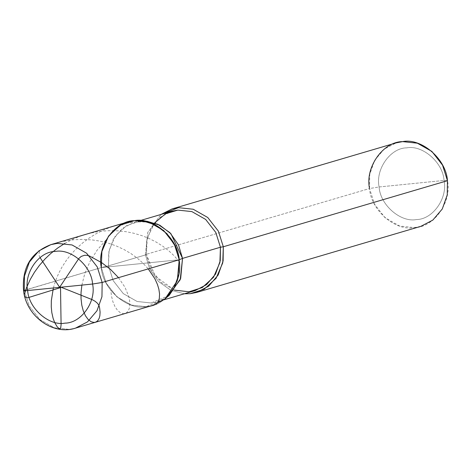 <?xml version="1.0" encoding="UTF-8"?>
<svg xmlns="http://www.w3.org/2000/svg" width="471" height="471" viewBox="0 0 471 471"><rect width="100%" height="100%" fill="white"/><g stroke="black" fill="none" stroke-linecap="round" stroke-linejoin="round"><path stroke-width="0.35" stroke-dasharray="2.35 1.77" d="M23.55 290.631L101.318 267.581C102.49 289.035 127.152 310.53 146.163 306.674C165.704 306.656 183.884 280.857 179.233 259.757L101.318 267.581C102.49 289.035 127.152 310.53 146.163 306.674C165.704 306.656 183.884 280.857 179.233 259.757L101.318 267.581L101.524 253.369L106.487 239.297L115.948 228.182L127.971 221.918M147.288 221.335L139.922 221.27L126.693 225.503L115.395 235.865L109.048 250.543L108.513 265.838L101.318 267.581L179.233 259.757L101.318 267.581L24.245 290.301L29.149 305.856L39.817 319.562L54.336 327.81L69.09 329.388L75.507 328.134L69.09 329.388L54.336 327.81L39.817 319.562L29.149 305.856L24.245 290.301L24.451 276.088L29.414 262.017L38.875 250.896L50.897 244.637M144.738 221.129L139.922 221.27L133.829 222.459L122.407 228.411L113.423 238.974L108.707 252.338L108.513 265.838L101.318 267.581L106.222 283.136L116.896 296.848L131.415 305.096L146.163 306.674L152.58 305.42M169.124 295.435L151.114 302.977L137.102 301.475L123.308 293.639L113.17 280.616L108.513 265.838L146.428 254.664L145.404 254.587L369.541 188.53C370.712 209.984 395.375 231.479 414.386 227.617C433.921 227.605 452.107 201.8 447.45 180.699L444.041 180.446L379.114 186.969C380.091 204.844 400.644 222.759 416.488 219.545C432.767 219.533 447.921 198.032 444.041 180.446L379.114 186.969L369.541 188.53L369.741 174.317L374.71 160.246L384.165 149.13L396.188 142.866M154.588 222.983L147.205 238.32L146.428 254.664L146.622 241.164L151.338 227.799L160.323 217.237L171.744 211.285M167.093 296.989L157.208 301.781L151.114 302.977L137.102 301.475L123.308 293.639L113.17 280.616L108.513 265.838L146.428 254.664L145.404 254.587L147.682 232.55L160.988 214.458L147.682 232.55L145.404 254.587L149.531 268.558L158.362 281.375L170.808 290.271L184.367 293.78L170.808 290.271L158.362 281.375L149.531 268.558L145.404 254.587L369.541 188.53L374.445 204.084L385.113 217.79L399.632 226.039L414.386 227.617L420.797 226.363M447.45 180.699L444.041 180.446C443.064 162.566 422.511 144.656 406.667 147.87C390.388 147.882 375.234 169.383 379.114 186.969C375.234 169.383 390.388 147.882 406.667 147.87C422.511 144.656 443.064 162.566 444.041 180.446C447.921 198.032 432.767 219.533 416.488 219.545C400.644 222.759 380.091 204.844 379.114 186.969L369.541 188.53M101.318 267.581L106.222 283.136L116.896 296.848L131.415 305.096L146.163 306.674L165.121 298.738M174.37 290.089L155.295 276.118L146.428 254.664L151.085 269.441L161.223 282.465L175.018 290.301L189.03 291.802L195.124 290.607M53.364 287.969L55.613 280.669L58.657 273.392L61.925 267.198L66.499 260.133L71.056 254.311L77.085 247.893L82.814 242.8L89.025 238.143L95.66 233.999L102.672 230.401L109.99 227.399L117.544 225.02L125.274 223.295L133.093 222.235L140.935 221.847L148.724 222.112M64.786 243.419L72.446 239.386L79.746 236.342L87.288 233.928L95.007 232.162L102.825 231.055L110.667 230.619L118.462 230.843L126.128 231.714L133.593 233.198L141.959 235.665L148.765 238.35L156.189 242.076L162.972 246.339L169.06 251.037L174.382 256.047L179.486 261.994M40.035 257.572L39.217 255.835L38.999 253.557L39.505 251.649L40.906 249.583L43.42 247.823L51.993 244.402L62.16 241.552L72.558 239.874L81.707 239.38L92.057 239.916L99.646 241.052L108.206 243.142L116.343 245.986L123.961 249.5L130.973 253.598L137.308 258.161L142.896 263.077L148.247 268.888M118.492 277.654L124.927 287.163L128.707 296.336L129.625 300.775L129.831 304.708L129.284 308.452L128.2 310.978L126.151 313.056L123.261 313.704L120.046 312.52L117.167 309.877L114.83 306.303L112.881 301.658L111.48 296.024L110.82 290.383M81.877 285.108L84.786 273.563L90.185 261.111L97.261 249.989L106.287 239.662M140.27 220.563L133.829 222.459M163.649 299.886L157.208 301.781"/><path stroke-width="0.71" d="M27.654 290.554C23.774 272.968 38.928 251.467 55.207 251.455C71.05 248.241 91.604 266.156 92.581 284.031L27.654 290.554C23.891 290.895 22.755 290.813 24.245 290.301L24.451 276.088L29.414 262.017L38.875 250.896L50.897 244.637L57.309 243.383L72.063 244.961L86.582 253.21L97.25 266.916L102.154 282.47L92.581 284.031C91.604 266.156 71.05 248.241 55.207 251.455C38.928 251.467 23.774 272.968 27.654 290.554C28.631 308.434 49.184 326.344 65.027 323.13C81.306 323.118 96.461 301.617 92.581 284.031L27.654 290.554C23.891 290.895 22.755 290.813 24.245 290.301L23.55 290.631C21.884 267.693 30.998 252.362 50.897 244.637L57.309 243.383L72.063 244.961L86.582 253.21L97.25 266.916L102.154 282.47L92.581 284.031C96.461 301.617 81.306 323.118 65.027 323.13C49.184 326.344 28.631 308.434 27.654 290.554M50.897 244.637L127.971 221.918L134.382 220.663L149.136 222.241L163.655 230.49L174.329 244.202L179.233 259.757L102.154 282.47L101.954 296.683L96.985 310.754L87.529 321.87L75.507 328.134L87.529 321.87L96.985 310.754L101.954 296.683L102.154 282.47L179.233 259.757L182.53 258.402L170.938 233.716L159.728 225.162L147.288 221.335L142.13 220.728L155.23 224.761L167.028 233.763L175.33 246.274L179.233 259.757L182.53 258.402L178.515 244.932L169.89 232.627L157.791 224.231L144.738 221.129M140.27 220.563L171.744 211.285L177.838 210.095L191.856 211.591L205.65 219.427L215.789 232.45L220.446 247.228L182.53 258.402L180.676 278.455L169.124 295.435L165.121 298.738L177.279 280.863L179.233 259.757C178.056 238.302 153.393 216.807 134.382 220.663C114.847 220.675 96.661 246.48 101.318 267.581C96.661 246.48 114.847 220.675 134.382 220.663C153.393 216.807 178.056 238.302 179.233 259.757L179.027 273.969L174.058 288.04L164.603 299.156L152.58 305.42L75.507 328.134C52.787 335.658 26.246 316.153 23.55 290.631M101.318 267.581L101.883 251.479L108.566 236.03L120.458 225.126L134.382 220.663L142.13 220.728M172.056 208.924L396.188 142.866L402.605 141.612L417.359 143.19L431.878 151.438L442.546 165.144L447.45 180.699L223.319 246.763L218.414 231.208L207.74 217.496L193.222 209.248L178.468 207.67L172.056 208.924L160.988 214.458L178.468 207.67L193.222 209.248L207.74 217.496L218.414 231.208L223.319 246.763L220.446 247.228L215.789 232.45L205.65 219.427L191.856 211.591L177.838 210.095L165.474 213.852L154.588 222.983M369.541 188.53C364.884 167.429 383.064 141.624 402.605 141.612C421.616 137.75 446.278 159.251 447.45 180.699L223.319 246.763L220.446 247.228L182.53 258.402L180.216 279.733L167.093 296.989M163.649 299.886L195.124 290.607L206.545 284.661L215.535 274.098L220.251 260.734L220.446 247.228L219.904 262.53L213.563 277.207L202.265 287.563L189.03 291.802L174.37 290.089M184.367 293.78L190.255 293.68L204.179 289.218L216.071 278.314L222.748 262.865L223.319 246.763L223.113 260.975L218.15 275.046L208.688 286.162L196.666 292.426L190.255 293.68L184.367 293.78M196.666 292.426L420.797 226.363L432.82 220.104L442.281 208.983L447.244 194.912L447.45 180.699M60.512 287.31L61.095 324.784L60.694 327.887L59.74 329.205L57.291 326.945L54.742 322.664L53.123 318.402L51.822 312.632L51.262 306.886L51.339 300.604L53.364 287.969M60.247 287.71L28.225 297.643L26.747 297.684L25.357 297.077L24.551 295.794L24.415 294.304L26.488 287.769L30.25 279.462L34.43 272.303L39.417 265.373L45.187 258.803L50.715 253.551L57.786 247.952L64.786 243.419M59.805 287.534L40.035 257.572M148.247 268.888L154.835 278.679L157.438 284.431L158.857 289.135L159.563 293.981L159.298 298.561L158.068 302.017L156.06 304.189M59.793 287.027L78.828 258.514L81.183 256.436L84.409 255.323L87.047 255.306L89.49 255.989L101.801 262.741L110.532 269.424L118.492 277.654M60.235 286.886L92.322 299.709L95.113 301.269L97.509 303.318L98.981 305.455L99.646 308.075L100.088 312.196L99.858 315.741L99.187 318.249L97.921 320.486L96.237 321.911L94.241 322.482L91.074 321.74L88.165 319.491L85.463 315.776L83.214 310.677L81.783 305.09L81.041 298.638L81.059 292.397L81.877 285.108"/></g></svg>
